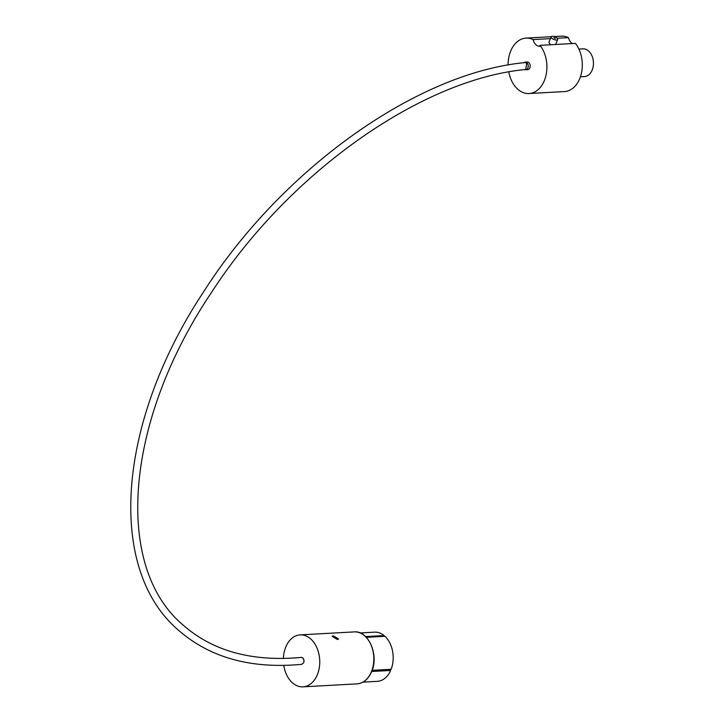 <?xml version="1.0" encoding="UTF-8"?>
<svg xmlns="http://www.w3.org/2000/svg" width="723" height="723" viewBox="0 0 723 723"><rect width="100%" height="100%" fill="white"/><g stroke="black" fill="none" stroke-linecap="round" stroke-linejoin="round"><path stroke-width="1.08" d="M303.66 662.72L301.825 664.329C251.577 669.055 210.773 657.948 179.403 631.016C106.001 569.769 117.153 422.91 202.937 292.869C280.75 169.995 416.638 72.643 525.214 62.576L526.706 63.1L525.775 69.489C421.274 79.187 288.766 172.887 211.722 292.11C124.492 421.355 113.312 567.763 183.985 625.811C213.529 651.36 252.607 661.897 301.211 657.415A3.47 2.368 -95.7 0 1 302.666 657.939A3.47 2.368 -95.7 0 1 303.66 662.72A3.47 2.422 -93.2 0 0 303.606 659.132A3.47 2.422 -93.2 0 0 301.364 657.406A3.47 2.422 -93.2 0 0 301.292 657.415M553.899 37.713L555.228 38.5L553.899 37.713M552.3 36.304A3.507 1.419 -157.6 0 1 556.05 37.397A3.507 1.419 -157.6 0 1 557.668 39.512A3.507 1.419 -157.6 0 1 556.547 40.045A3.507 1.419 -157.6 0 1 552.797 38.943A3.507 1.419 -157.6 0 1 551.179 36.837A3.507 1.419 -157.6 0 1 552.3 36.304M578.906 49.083L582.982 48.857A13.882 9.688 86.8 0 1 591.947 55.779A13.882 9.688 86.8 0 1 592.155 70.104A13.882 9.688 86.8 0 1 584.509 76.566L580.433 76.792M524.898 69.589A3.814 2.666 -93.2 0 0 525.748 69.742L527.727 69.634A3.814 2.666 -93.2 0 0 529.823 67.854A3.814 2.666 -93.2 0 0 529.769 63.913A3.814 2.666 -93.2 0 0 527.302 62.006L525.332 62.124A3.814 2.666 -93.2 0 0 524.021 62.702M525.748 69.742A3.814 2.666 -93.2 0 0 527.853 67.962A3.814 2.666 -93.2 0 0 527.79 64.022A3.814 2.666 -93.2 0 0 525.332 62.124M572.372 43.561A9.58 6.688 86.8 0 1 568.468 37.632A27.754 19.376 -93.2 0 0 561.382 36.15L554.089 36.557M550.438 38.626L533.068 39.593A27.754 19.376 -93.2 0 0 525.983 38.111A27.754 19.376 -93.2 0 0 510.682 51.035A27.754 19.376 -93.2 0 0 508.106 65.025M568.468 37.632L557.162 38.256M529.046 93.538L564.446 91.577A27.754 19.376 -93.2 0 0 579.738 78.644A27.754 19.376 -93.2 0 0 575.418 43.389L540.018 45.35A27.754 19.376 -93.2 0 1 544.338 80.605A27.754 19.376 -93.2 0 1 529.046 93.538A27.754 19.376 -93.2 0 1 508.775 71.957M337.451 639.539L332.173 636.294L333.24 635.842L338.59 638.933L337.451 639.539M283.787 665.404A26.019 18.165 -93.2 0 0 302.991 686.85A26.019 18.165 -93.2 0 0 317.334 674.731A26.019 18.165 -93.2 0 0 316.936 647.871A26.019 18.165 -93.2 0 0 300.117 634.884A26.019 18.165 -93.2 0 0 285.784 647.013A26.019 18.165 -93.2 0 0 283.389 658.472M533.068 39.593A9.58 6.688 -93.2 0 0 539.9 46.29A9.58 6.688 -93.2 0 0 540.198 46.263L540.018 45.35M551.179 36.837L548.884 42.413L550.519 44.763M360.19 632.959L374.604 632.155A24.636 17.198 86.8 0 1 384.121 635.562L365.612 636.592M383.796 636.367L384.121 635.562M371.676 671.504L390.646 670.456L389.426 669.371M390.646 670.456A24.636 17.198 86.8 0 1 377.325 681.346L362.91 682.15M366.344 637.334L384.961 636.303A24.636 17.198 86.8 0 1 391.134 669.281L372.119 670.329M371.405 671.739A26.019 18.165 -93.2 0 0 370.998 644.88A26.019 18.165 -93.2 0 0 354.189 631.902C368.414 630.194 379.186 655.183 371.622 671.631C368.332 679.168 363.479 683.244 357.063 683.859A26.019 18.165 -93.2 0 0 371.405 671.739M557.668 39.512L555.616 44.483M551.251 36.71L525.983 38.111M354.189 631.902L300.117 634.884M357.063 683.859L302.991 686.85"/></g></svg>
